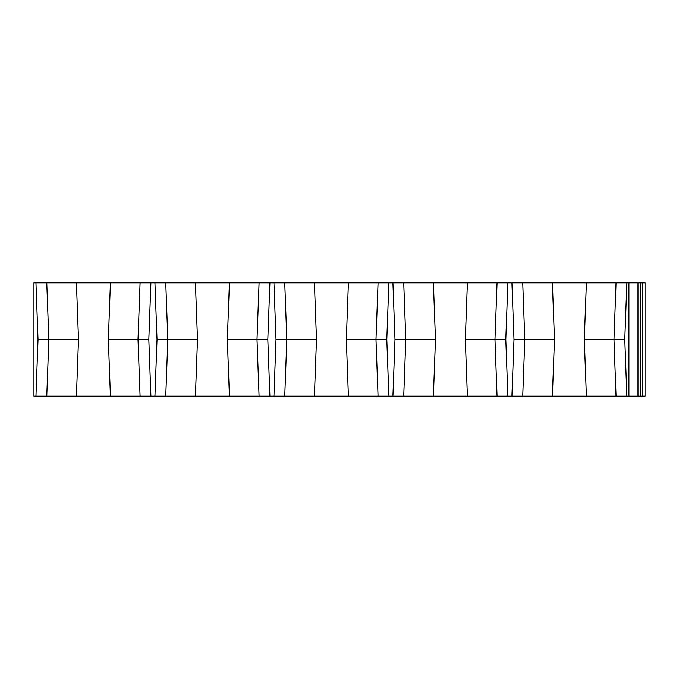 <?xml version="1.0" encoding="UTF-8"?>
<svg xmlns="http://www.w3.org/2000/svg" width="679" height="679" viewBox="0 0 679 679"><rect width="100%" height="100%" fill="white"/><g stroke="black" fill="none" stroke-linecap="round" stroke-linejoin="round"><path stroke-width="1.02" d="M626.87 282.837L33.95 282.837L33.95 396.163L637.98 396.163L637.98 282.837L626.87 282.837L624.79 339.5L613.977 339.5L619.426 339.5M640.696 282.837L645.05 282.837L645.05 396.163L640.696 396.163L640.696 282.837L637.98 282.837M640.696 396.163L637.98 396.163M511.924 282.837L513.995 339.5L554.471 339.5L552.392 396.163M507.875 282.837L505.804 339.5L494.983 339.5L504.684 339.5M392.929 282.837L395 339.5L435.477 339.5L433.406 396.163M388.88 282.837L386.809 339.5L375.988 339.5L385.689 339.5M273.934 282.837L276.005 339.5L316.482 339.5L314.411 396.163M269.894 282.837L267.815 339.5L257.002 339.5L266.694 339.5M154.939 282.837L157.019 339.5L197.496 339.5L195.416 396.163M150.899 282.837L148.82 339.5L138.007 339.5L147.699 339.5M35.953 282.837L38.024 339.5L78.501 339.5L76.421 396.163M586.393 396.163L584.313 339.5L613.977 339.5L616.048 396.163M467.398 396.163L465.327 339.5L494.983 339.5L497.062 396.163M348.403 396.163L346.332 339.5L375.988 339.5L378.067 396.163M229.417 396.163L227.338 339.5L257.002 339.5L259.072 396.163M110.422 396.163L108.351 339.5L138.007 339.5L140.078 396.163M158.182 339.5L167.832 339.5L165.761 396.163M277.176 339.5L286.827 339.5L284.747 396.163M396.163 339.5L405.821 339.5L403.742 396.163M515.157 339.5L524.808 339.5L522.737 396.163M76.421 282.837L78.501 339.5M110.422 282.837L108.351 339.5M195.416 282.837L197.496 339.5M229.417 282.837L227.338 339.5M314.411 282.837L316.482 339.5M348.403 282.837L346.332 339.5M433.406 282.837L435.477 339.5M467.398 282.837L465.327 339.5M552.392 282.837L554.471 339.5M586.393 282.837L584.313 339.5M628.915 396.163L628.915 282.837M642.334 396.163L642.334 282.837M616.048 282.837L613.977 339.5M522.737 282.837L524.808 339.5M497.062 282.837L494.983 339.5M403.742 282.837L405.821 339.5M378.067 282.837L375.988 339.5M284.747 282.837L286.827 339.5M259.072 282.837L257.002 339.5M165.761 282.837L167.832 339.5M140.078 282.837L138.007 339.5M46.766 282.837L48.837 339.5L46.766 396.163M38.024 339.5L35.953 396.163M148.82 339.5L150.899 396.163M157.019 339.5L154.939 396.163M267.815 339.5L269.894 396.163M276.005 339.5L273.934 396.163M386.809 339.5L388.88 396.163M395 339.5L392.929 396.163M505.804 339.5L507.875 396.163M513.995 339.5L511.924 396.163M624.79 339.5L626.87 396.163"/></g></svg>
